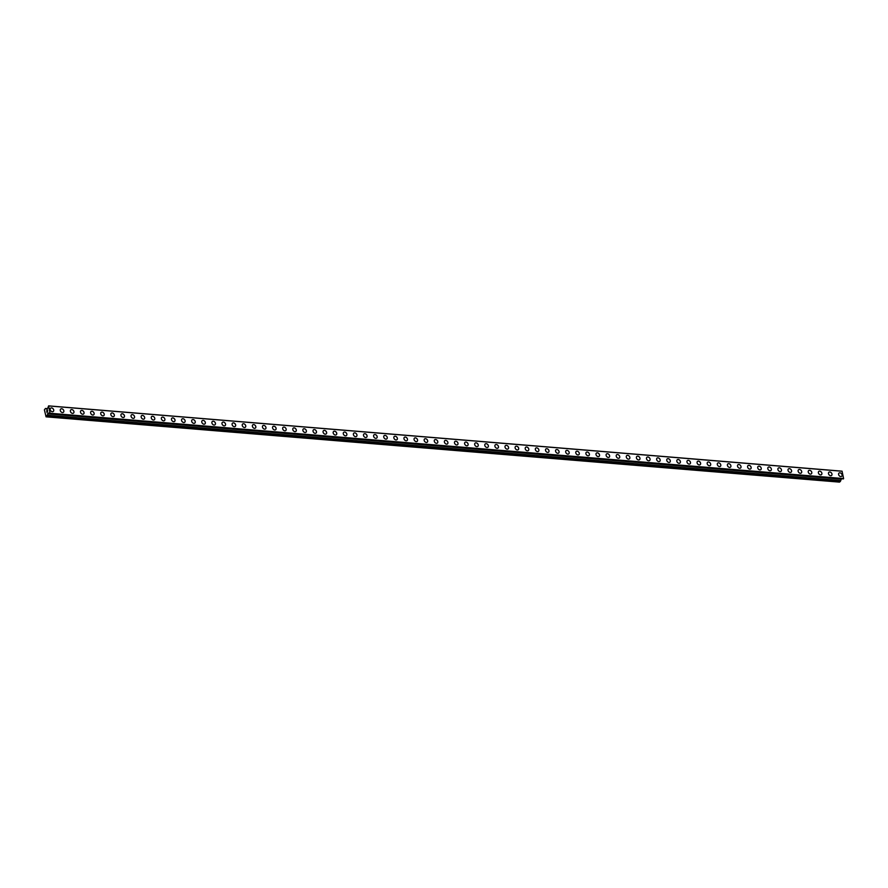 <?xml version="1.0" encoding="UTF-8"?>
<svg xmlns="http://www.w3.org/2000/svg" width="888" height="888" viewBox="0 0 888 888"><rect width="100%" height="100%" fill="white"/><g stroke="black" fill="none" stroke-linecap="round" stroke-linejoin="round"><path stroke-width="1.33" d="M50.594 408.191A2.109 1.565 -129.8 0 1 53.291 411.444A2.109 1.565 -129.8 0 1 50.594 408.191A2.109 1.565 -129.8 0 1 53.291 411.444M60.706 409.024A2.109 1.565 -129.8 0 1 63.403 412.276A2.109 1.565 -129.8 0 1 60.706 409.024A2.109 1.565 -129.8 0 1 63.403 412.276M70.818 409.856A2.109 1.565 -129.8 0 1 73.515 413.109A2.109 1.565 -129.8 0 1 70.818 409.856A2.109 1.565 -129.8 0 1 73.504 413.109M80.919 410.689A2.109 1.565 -129.8 0 1 83.616 413.941A2.109 1.565 -129.8 0 1 80.919 410.689A2.109 1.565 -129.8 0 1 83.616 413.93M91.031 411.521A2.109 1.565 -129.8 0 1 93.728 414.763A2.109 1.565 -129.8 0 1 91.031 411.521A2.109 1.565 -129.8 0 1 93.728 414.763M101.132 412.354A2.109 1.565 -129.8 0 1 103.829 415.595A2.109 1.565 -129.8 0 1 101.132 412.354A2.109 1.565 -129.8 0 1 103.829 415.595M111.244 413.186A2.109 1.565 -129.8 0 1 113.942 416.428A2.109 1.565 -129.8 0 1 111.244 413.186A2.109 1.565 -129.8 0 1 113.942 416.428M121.345 414.019A2.109 1.565 -129.8 0 1 124.043 417.26A2.109 1.565 -129.8 0 1 121.345 414.019A2.109 1.565 -129.8 0 1 124.054 417.26M131.457 414.851A2.109 1.565 -129.8 0 1 134.155 418.093A2.109 1.565 -129.8 0 1 131.457 414.851A2.109 1.565 -129.8 0 1 134.155 418.093M141.569 415.684A2.109 1.565 -129.8 0 1 144.267 418.925A2.109 1.565 -129.8 0 1 141.569 415.684A2.109 1.565 -129.8 0 1 144.267 418.925M151.67 416.516A2.109 1.565 -129.8 0 1 154.368 419.758A2.109 1.565 -129.8 0 1 151.67 416.516A2.109 1.565 -129.8 0 1 154.368 419.758M161.783 417.349A2.109 1.565 -129.8 0 1 164.48 420.59A2.109 1.565 -129.8 0 1 161.783 417.349A2.109 1.565 -129.8 0 1 164.48 420.59M171.883 418.181A2.109 1.565 -129.8 0 1 174.581 421.423A2.109 1.565 -129.8 0 1 171.883 418.181A2.109 1.565 -129.8 0 1 174.592 421.423M181.996 419.003A2.109 1.565 -129.8 0 1 184.693 422.255A2.109 1.565 -129.8 0 1 181.996 419.003A2.109 1.565 -129.8 0 1 184.693 422.255M192.108 419.835A2.109 1.565 -129.8 0 1 194.805 423.088A2.109 1.565 -129.8 0 1 192.108 419.835A2.109 1.565 -129.8 0 1 194.805 423.088M202.209 420.668A2.109 1.565 -129.8 0 1 204.906 423.92A2.109 1.565 -129.8 0 1 202.209 420.668A2.109 1.565 -129.8 0 1 204.906 423.92M212.321 421.5A2.109 1.565 -129.8 0 1 215.018 424.753A2.109 1.565 -129.8 0 1 212.321 421.5A2.109 1.565 -129.8 0 1 215.018 424.753M222.422 422.333A2.109 1.565 -129.8 0 1 225.119 425.585A2.109 1.565 -129.8 0 1 222.422 422.333A2.109 1.565 -129.8 0 1 225.13 425.574M232.534 423.165A2.109 1.565 -129.8 0 1 235.231 426.418A2.109 1.565 -129.8 0 1 232.534 423.165A2.109 1.565 -129.8 0 1 235.231 426.406M242.646 423.998A2.109 1.565 -129.8 0 1 245.343 427.239A2.109 1.565 -129.8 0 1 242.646 423.998A2.109 1.565 -129.8 0 1 245.343 427.239M253.713 424.553A2.109 1.565 -129.8 0 1 254.479 428.349A2.109 1.565 -129.8 0 1 253.713 424.553M252.747 424.83A2.109 1.565 -129.8 0 1 255.444 428.072M262.859 425.663A2.109 1.565 -129.8 0 1 265.556 428.904A2.109 1.565 -129.8 0 1 262.859 425.663A2.109 1.565 -129.8 0 1 265.556 428.904M272.96 426.495A2.109 1.565 -129.8 0 1 275.657 429.737A2.109 1.565 -129.8 0 1 272.96 426.495A2.109 1.565 -129.8 0 1 275.668 429.737M283.072 427.328A2.109 1.565 -129.8 0 1 285.769 430.569A2.109 1.565 -129.8 0 1 283.072 427.328A2.109 1.565 -129.8 0 1 285.769 430.569M293.173 428.16A2.109 1.565 -129.8 0 1 295.882 431.401A2.109 1.565 -129.8 0 1 293.184 428.16A2.109 1.565 -129.8 0 1 295.882 431.401M303.285 428.993A2.109 1.565 -129.8 0 1 305.983 432.234A2.109 1.565 -129.8 0 1 303.285 428.993A2.109 1.565 -129.8 0 1 305.983 432.234M314.363 429.548A2.109 1.565 -129.8 0 1 315.129 433.344A2.109 1.565 -129.8 0 1 314.363 429.548M313.397 429.825A2.109 1.565 -129.8 0 1 316.095 433.067M323.498 430.658A2.109 1.565 -129.8 0 1 326.207 433.899A2.109 1.565 -129.8 0 1 323.498 430.658A2.109 1.565 -129.8 0 1 326.196 433.899M333.611 431.49A2.109 1.565 -129.8 0 1 336.308 434.732A2.109 1.565 -129.8 0 1 333.611 431.479A2.109 1.565 -129.8 0 1 336.308 434.732M343.712 432.323A2.109 1.565 -129.8 0 1 346.42 435.564A2.109 1.565 -129.8 0 1 343.723 432.312A2.109 1.565 -129.8 0 1 346.42 435.564M353.824 433.144A2.109 1.565 -129.8 0 1 356.521 436.397A2.109 1.565 -129.8 0 1 353.824 433.144A2.109 1.565 -129.8 0 1 356.521 436.397M363.936 433.977A2.109 1.565 -129.8 0 1 366.633 437.229A2.109 1.565 -129.8 0 1 363.936 433.977A2.109 1.565 -129.8 0 1 366.633 437.218M374.037 434.809A2.109 1.565 -129.8 0 1 376.734 438.062A2.109 1.565 -129.8 0 1 374.037 434.809A2.109 1.565 -129.8 0 1 376.734 438.05M384.149 435.642A2.109 1.565 -129.8 0 1 386.846 438.883A2.109 1.565 -129.8 0 1 384.149 435.642A2.109 1.565 -129.8 0 1 386.846 438.883M394.261 436.474A2.109 1.565 -129.8 0 1 396.958 439.715A2.109 1.565 -129.8 0 1 394.261 436.474A2.109 1.565 -129.8 0 1 396.958 439.715M404.362 437.307A2.109 1.565 -129.8 0 1 407.059 440.548A2.109 1.565 -129.8 0 1 404.362 437.307A2.109 1.565 -129.8 0 1 407.059 440.548M414.474 438.139A2.109 1.565 -129.8 0 1 417.171 441.38A2.109 1.565 -129.8 0 1 414.474 438.139A2.109 1.565 -129.8 0 1 417.171 441.38M424.575 438.972A2.109 1.565 -129.8 0 1 427.272 442.213A2.109 1.565 -129.8 0 1 424.575 438.972A2.109 1.565 -129.8 0 1 427.272 442.213M434.687 439.804A2.109 1.565 -129.8 0 1 437.384 443.045A2.109 1.565 -129.8 0 1 434.687 439.804A2.109 1.565 -129.8 0 1 437.384 443.045M444.799 440.637A2.109 1.565 -129.8 0 1 447.497 443.878A2.109 1.565 -129.8 0 1 444.799 440.637A2.109 1.565 -129.8 0 1 447.497 443.878M454.9 441.469A2.109 1.565 -129.8 0 1 457.598 444.71A2.109 1.565 -129.8 0 1 454.9 441.469A2.109 1.565 -129.8 0 1 457.598 444.71M465.012 442.302A2.109 1.565 -129.8 0 1 467.71 445.543A2.109 1.565 -129.8 0 1 465.012 442.302A2.109 1.565 -129.8 0 1 467.71 445.543M475.113 443.123A2.109 1.565 -129.8 0 1 477.811 446.375A2.109 1.565 -129.8 0 1 475.113 443.123A2.109 1.565 -129.8 0 1 477.811 446.375M485.225 443.956A2.109 1.565 -129.8 0 1 487.923 447.208A2.109 1.565 -129.8 0 1 485.225 443.956A2.109 1.565 -129.8 0 1 487.923 447.208M495.338 444.788A2.109 1.565 -129.8 0 1 498.035 448.04A2.109 1.565 -129.8 0 1 495.338 444.788A2.109 1.565 -129.8 0 1 498.024 448.04M505.439 445.621A2.109 1.565 -129.8 0 1 508.136 448.873A2.109 1.565 -129.8 0 1 505.439 445.621A2.109 1.565 -129.8 0 1 508.136 448.873M515.551 446.453A2.109 1.565 -129.8 0 1 518.248 449.705A2.109 1.565 -129.8 0 1 515.551 446.453A2.109 1.565 -129.8 0 1 518.248 449.694M525.652 447.286A2.109 1.565 -129.8 0 1 528.349 450.538A2.109 1.565 -129.8 0 1 525.652 447.286A2.109 1.565 -129.8 0 1 528.349 450.527M535.764 448.118A2.109 1.565 -129.8 0 1 538.461 451.359A2.109 1.565 -129.8 0 1 535.764 448.118A2.109 1.565 -129.8 0 1 538.461 451.359M545.865 448.951A2.109 1.565 -129.8 0 1 548.562 452.192A2.109 1.565 -129.8 0 1 545.876 448.951A2.109 1.565 -129.8 0 1 548.573 452.192M555.977 449.783A2.109 1.565 -129.8 0 1 558.674 453.024A2.109 1.565 -129.8 0 1 555.977 449.783A2.109 1.565 -129.8 0 1 558.674 453.024M566.089 450.616A2.109 1.565 -129.8 0 1 568.786 453.857A2.109 1.565 -129.8 0 1 566.089 450.616A2.109 1.565 -129.8 0 1 568.786 453.857M576.19 451.448A2.109 1.565 -129.8 0 1 578.887 454.689A2.109 1.565 -129.8 0 1 576.19 451.448A2.109 1.565 -129.8 0 1 578.887 454.689M586.302 452.281A2.109 1.565 -129.8 0 1 588.999 455.522A2.109 1.565 -129.8 0 1 586.302 452.281A2.109 1.565 -129.8 0 1 588.999 455.522M596.403 453.113A2.109 1.565 -129.8 0 1 599.1 456.354A2.109 1.565 -129.8 0 1 596.403 453.113A2.109 1.565 -129.8 0 1 599.111 456.354M606.515 453.946A2.109 1.565 -129.8 0 1 609.212 457.187A2.109 1.565 -129.8 0 1 606.515 453.946A2.109 1.565 -129.8 0 1 609.212 457.187M616.627 454.778A2.109 1.565 -129.8 0 1 619.325 458.019A2.109 1.565 -129.8 0 1 616.627 454.778A2.109 1.565 -129.8 0 1 619.325 458.019M626.728 455.6A2.109 1.565 -129.8 0 1 629.426 458.852A2.109 1.565 -129.8 0 1 626.728 455.6A2.109 1.565 -129.8 0 1 629.426 458.852M636.84 456.432A2.109 1.565 -129.8 0 1 639.538 459.684A2.109 1.565 -129.8 0 1 636.84 456.432A2.109 1.565 -129.8 0 1 639.538 459.684M646.941 457.265A2.109 1.565 -129.8 0 1 649.639 460.517A2.109 1.565 -129.8 0 1 646.941 457.265A2.109 1.565 -129.8 0 1 649.65 460.517M657.053 458.097A2.109 1.565 -129.8 0 1 659.751 461.338A2.109 1.565 -129.8 0 1 657.053 458.097A2.109 1.565 -129.8 0 1 659.751 461.349M667.165 458.93A2.109 1.565 -129.8 0 1 669.863 462.171A2.109 1.565 -129.8 0 1 667.165 458.93A2.109 1.565 -129.8 0 1 669.863 462.182M678.232 459.485A2.109 1.565 -129.8 0 1 678.998 463.292A2.109 1.565 -129.8 0 1 678.232 459.485M677.267 459.762A2.109 1.565 -129.8 0 1 679.964 463.003M687.379 460.595A2.109 1.565 -129.8 0 1 690.076 463.836A2.109 1.565 -129.8 0 1 687.379 460.595A2.109 1.565 -129.8 0 1 690.076 463.836M697.48 461.427A2.109 1.565 -129.8 0 1 700.177 464.668A2.109 1.565 -129.8 0 1 697.48 461.427A2.109 1.565 -129.8 0 1 700.188 464.668M707.592 462.26A2.109 1.565 -129.8 0 1 710.289 465.501A2.109 1.565 -129.8 0 1 707.592 462.26A2.109 1.565 -129.8 0 1 710.289 465.501M717.704 463.092A2.109 1.565 -129.8 0 1 720.401 466.333A2.109 1.565 -129.8 0 1 717.704 463.092A2.109 1.565 -129.8 0 1 720.401 466.333M727.805 463.925A2.109 1.565 -129.8 0 1 730.502 467.166A2.109 1.565 -129.8 0 1 727.805 463.925A2.109 1.565 -129.8 0 1 730.502 467.166M737.917 464.757A2.109 1.565 -129.8 0 1 740.614 467.998A2.109 1.565 -129.8 0 1 737.917 464.757A2.109 1.565 -129.8 0 1 740.614 467.998M748.018 465.59A2.109 1.565 -129.8 0 1 750.726 468.831A2.109 1.565 -129.8 0 1 748.018 465.59A2.109 1.565 -129.8 0 1 750.715 468.831M758.13 466.422A2.109 1.565 -129.8 0 1 760.827 469.663A2.109 1.565 -129.8 0 1 758.13 466.422A2.109 1.565 -129.8 0 1 760.827 469.663M768.242 467.243A2.109 1.565 -129.8 0 1 770.939 470.496A2.109 1.565 -129.8 0 1 768.242 467.243A2.109 1.565 -129.8 0 1 770.939 470.496M778.343 468.076A2.109 1.565 -129.8 0 1 781.04 471.328A2.109 1.565 -129.8 0 1 778.343 468.076A2.109 1.565 -129.8 0 1 781.04 471.328M788.455 468.908A2.109 1.565 -129.8 0 1 791.153 472.161A2.109 1.565 -129.8 0 1 788.455 468.908A2.109 1.565 -129.8 0 1 791.153 472.161M798.556 469.741A2.109 1.565 -129.8 0 1 801.254 472.993A2.109 1.565 -129.8 0 1 798.556 469.741A2.109 1.565 -129.8 0 1 801.265 472.993M808.668 470.573A2.109 1.565 -129.8 0 1 811.366 473.826A2.109 1.565 -129.8 0 1 808.668 470.573A2.109 1.565 -129.8 0 1 811.366 473.815M818.78 471.406A2.109 1.565 -129.8 0 1 821.478 474.647A2.109 1.565 -129.8 0 1 818.78 471.406A2.109 1.565 -129.8 0 1 821.478 474.647M828.881 472.238A2.109 1.565 -129.8 0 1 831.579 475.48A2.109 1.565 -129.8 0 1 828.881 472.238A2.109 1.565 -129.8 0 1 831.579 475.48M838.994 473.071A2.109 1.565 -129.8 0 1 841.691 476.312A2.109 1.565 -129.8 0 1 838.994 473.071A2.109 1.565 -129.8 0 1 841.691 476.312M48.596 405.883L842.046 471.173L843.6 478.565L49.917 413.63L48.685 412.953L46.076 416.827L44.4 409.823L45.466 408.469L46.698 409.157L47.697 408.347L48.596 405.883L50.105 413.442M843.367 478.921L49.883 413.63L843.556 478.732M841.458 478.765L840.703 480.597L47.253 415.307M47.208 415.373L840.703 480.597M840.592 480.652L840.437 481.318L46.997 416.028M46.076 416.827L839.515 482.117L840.437 481.318M47.408 410.09L47.564 410.855L47.408 410.09M46.675 410.711L46.831 411.477L47.453 409.945L47.564 410.855M47.453 409.945L46.775 411.521M47.597 411.632L46.986 412.576M47.186 415.362L840.647 480.663M45.899 408.624L47.23 408.735L45.899 408.624M842.135 471.239L48.685 405.938M843.6 478.565L50.15 413.275M45.466 408.469L47.364 408.624L45.488 408.48M843.533 478.787L50.083 413.497M841.114 479.054L47.663 413.764M841.069 479.143L47.619 413.852M840.559 480.719L47.108 415.429M840.414 481.374L46.964 416.084M842.035 471.173L48.585 405.883M843.345 478.921L49.895 413.63"/></g></svg>
